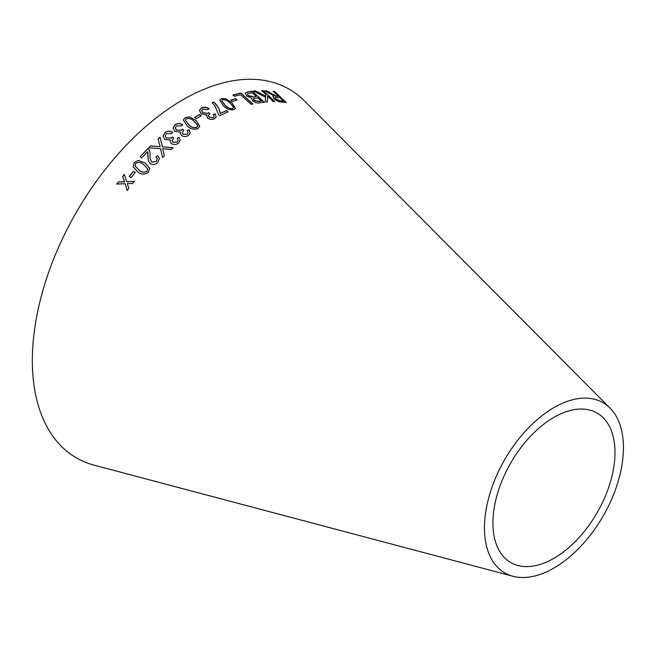 <?xml version="1.0" encoding="UTF-8"?>
<svg xmlns="http://www.w3.org/2000/svg" width="656" height="656" viewBox="0 0 656 656"><rect width="100%" height="100%" fill="white"/><g stroke="black" fill="none" stroke-linecap="round" stroke-linejoin="round"><path stroke-width="0.98" d="M512.992 576.271L94.136 465.17A212.839 122.885 -60 0 1 76.424 212.126A212.839 122.885 -60 0 1 304.425 100.942L610.072 408.122A98.252 56.728 -60 0 1 615.886 488.408A98.252 56.728 -60 0 1 553.943 568.047A98.252 56.728 -60 0 1 512.992 576.271A98.252 56.728 -60 0 1 504.817 459.454A98.252 56.728 -60 0 1 610.072 408.122M116.735 184.041L125.165 183.737L127.207 190.494L128.838 188.387L127.272 183.524L132.635 183.573L134.365 181.417L126.682 181.63L124.328 174.406L122.647 176.497L124.566 181.843L118.408 181.876L116.735 184.041M129.265 176.464L131.011 177.612L135.308 172.397L133.562 171.249L129.265 176.464M145.189 163.049L138.367 160.449L134.234 162.426L133.135 166.829L137.489 171.642C141.056 174.693 144.697 174.873 148.428 172.192L149.634 168.141L145.189 163.049L138.367 160.449M150.642 145.903L148.592 147.854L160.54 148.65L162.565 157.522L164.369 155.808L162.713 148.723L171.167 149.502L173.143 147.731L162.344 146.821L160.089 137.219L158.096 139.006L160.121 146.665L150.642 145.903L148.609 147.969M157.637 155.57L155.948 156.997L157.317 158.826L156.399 161.351L151.749 162.065L150.085 158.678L149.986 152.495L148.994 149.437L147.994 148.445L140.097 156.727L141.737 157.85L147.584 151.675L148.24 160.63L150.208 163.647C153.053 165.058 155.579 164.631 157.776 162.36L159.433 158.358L157.637 155.57L155.972 157.112M178.58 143.074L180.236 140.31L179.031 137.301L177.153 138.334L178.129 140.154L177.21 142.065L173.02 142.196L172.118 140.433L173.709 138.129L172.454 136.883L171.528 137.924L166.419 137.998L165.222 135.94L166.312 133.668L171.437 133.66L172.807 132.233C169.994 130.708 167.387 130.839 164.976 132.619L163.032 136.309L164.771 139.425L170.453 139.958L170.158 141.36L171.355 143.516C173.93 144.951 176.333 144.804 178.58 143.074M188.633 135.275L190.273 132.791L189.067 129.732L187.198 130.667L188.165 132.537L187.255 134.267L183.073 134.259L182.171 132.455L183.762 130.372L182.507 129.125L181.573 130.109L176.464 130.036L175.275 127.912L176.357 125.862L181.491 126.001L182.852 124.673C180.039 123.123 177.423 123.172 175.021 124.812L173.086 128.076L174.816 131.364L180.498 132.036L180.203 133.225L181.4 135.489C183.975 136.94 186.386 136.866 188.633 135.275M195.816 120.319L189.281 116.866L184.967 117.711L183.319 120.007L187.288 125.936C190.543 129.134 194.168 129.962 198.161 128.437L199.793 126.247L195.816 120.319L189.281 116.866M194.684 117.473L196.283 118.769L201.187 115.776L199.596 114.472L194.684 117.473M206.394 115.768L206.681 114.923L207.517 118.08C210.035 119.638 212.413 119.827 214.643 118.654L216.25 116.825L215.143 113.816L213.298 114.439L214.2 116.325L213.307 117.613L209.182 117.17L208.337 115.358L209.92 113.8L208.698 112.561L207.763 113.332L202.729 112.725L201.613 110.561L202.679 109.019L207.731 109.691L209.084 108.675C206.337 106.994 203.77 106.756 201.376 107.945L199.473 110.315L201.08 113.734L206.681 114.923L206.41 115.694M218.53 114.677L219.735 115.694L228.083 111.774L226.599 110.511L220.293 113.431C219.768 109.437 217.62 105.632 213.848 102.024L212.224 102.779L215.078 106.001L218.53 114.677M231.789 102.648L225.525 98.687L221.326 98.638L219.727 100.056L223.368 105.813C226.418 108.978 229.928 110.274 233.889 109.7L235.471 108.338L231.789 102.648L225.525 98.687M230.756 100.147L232.281 101.483L237.029 99.95L235.512 98.613L230.756 100.147M270.649 93.226L266.762 90.881L264.876 90.823L274.216 95.973L272.97 96.498L274.183 98.794C276.865 100.991 279.243 102.057 281.317 101.983L286.155 102.475L274.643 91.537L273.216 91.364L278.324 96.227L275.791 95.932L266.762 90.881M253.503 91.028L265.59 97.219L265.245 101.934L267.402 101.787L267.558 96.161L273.265 101.582L274.798 101.582L263.286 90.659L261.752 90.659L265.746 94.448L265.664 96.219L255.61 90.881L253.503 91.028M251.65 98.441L252.65 100.745C255.266 102.639 257.644 103.336 259.76 102.828L264.261 102.188L252.265 91.233L247.697 91.889L245.27 93.013L246.599 95.891L251.691 98.359M252.839 104.001L240.842 93.054L232.946 94.981L234.356 96.268L240.596 94.71L251.182 104.361L252.839 104.001M553.943 558.297A86.321 49.84 -60 0 1 517.969 565.521A86.321 49.84 -60 0 1 510.786 462.898A86.321 49.84 -60 0 1 603.249 417.806A86.321 49.84 -60 0 1 608.358 488.335A86.321 49.84 -60 0 1 553.943 558.297M252.765 104.165L240.842 93.054M240.76 93.226L232.88 95.145M264.179 102.361L252.265 91.233M252.183 91.397L247.697 91.889M247.615 92.061L245.237 93.103M253.987 100.442L253.659 98.556L257.644 97.793L261.268 101.098L258.784 101.623L253.987 100.442L253.577 98.72M253.659 98.556L253.355 99.007M248.214 95.735L247.484 94.005L248.075 93.414L252.109 92.734L256.234 96.498L253.372 97.08L248.214 95.735L247.451 94.087M256.234 96.498L253.454 96.908L248.288 95.563M261.268 101.098L258.866 101.45L254.061 100.278M265.664 96.219L255.52 91.045L253.421 91.2M267.312 101.951L267.558 96.161M274.7 101.754L263.286 90.659M263.187 90.831L261.654 90.831M278.324 96.227L275.684 96.096L270.551 93.398M266.664 91.053L264.778 90.995M272.929 96.588L274.216 95.973M286.041 102.648L274.643 91.537M274.536 91.701L273.109 91.537M275.618 99.023L274.995 97.432L279.645 97.482L283.449 101.098L279.882 100.942L275.618 99.023L274.954 97.523M283.449 101.098L279.981 100.77L275.725 98.851M236.964 100.114L235.447 98.777L230.699 100.311M235.438 108.42L231.732 102.812M225.467 98.851L221.326 98.638M221.277 98.802L219.703 100.138M233.462 107.953L233.52 107.174L232.659 108.593C229.657 108.683 227.107 107.543 225.016 105.157L221.72 100.68L222.573 99.728C225.557 99.687 228.091 100.852 230.182 103.213L233.52 107.174M233.462 107.33L232.601 108.748C229.6 108.847 227.058 107.699 224.959 105.321L221.703 100.753M228.034 111.938L226.599 110.511M226.55 110.675L220.293 113.431M220.252 113.586C219.719 109.593 217.571 105.788 213.799 102.188L213.848 102.024M213.799 102.188L212.175 102.935M216.226 116.899L215.143 113.816M215.102 113.972L213.257 114.595M214.176 116.399L213.307 117.613M213.266 117.768L209.182 117.17M209.149 117.317L208.321 115.431M209.879 113.947L208.698 112.561M208.657 112.717L207.763 113.332M207.722 113.48L202.729 112.725M202.696 112.873L201.597 110.634M209.043 108.83C206.296 107.149 203.729 106.912 201.343 108.101L201.376 107.945M201.343 108.101L199.457 110.388M201.162 115.923L199.563 114.62L194.66 117.621M199.785 126.313L195.791 120.458M189.256 117.014L184.967 117.711M184.943 117.85L183.311 120.081M197.718 126.255L197.71 125.452L196.874 127.354C193.799 128.1 191.158 127.256 188.944 124.812L185.402 120.237L186.271 118.769C189.33 118.072 191.97 118.941 194.176 121.368L197.71 125.452M197.694 125.591L196.849 127.502C193.782 128.24 191.142 127.395 188.928 124.952L185.394 120.31M190.265 132.865L189.067 129.732M189.051 129.872L187.181 130.806M188.157 132.602L187.255 134.267M187.239 134.398L183.073 134.259M183.065 134.398L182.163 132.52M183.754 130.503L182.507 129.125M182.499 129.265L181.573 130.109M181.564 130.241L176.464 130.036M176.456 130.167L175.275 127.986M182.835 124.812C180.023 123.262 177.415 123.303 175.013 124.943L175.021 124.812M175.013 124.943L173.086 128.141M180.203 133.291L180.498 132.036M180.236 140.376L179.031 137.301M179.022 137.432L177.153 138.465M178.12 140.22L177.21 142.065M177.202 142.196L173.02 142.196M173.02 142.319L172.118 140.499M173.709 138.26L172.454 136.883M172.454 137.006L171.528 137.924M171.519 138.055L166.419 137.998M166.419 138.121L165.23 136.005M172.807 132.364C169.994 130.839 167.387 130.97 164.976 132.742L164.976 132.619M164.976 132.742L163.032 136.366M170.158 141.434L170.453 139.958M159.441 158.424L157.653 155.677M157.325 158.883L156.399 161.351M156.415 161.458L151.749 162.065M151.766 162.171L150.101 158.727M149.994 152.553L148.994 149.437M149.01 149.552L147.994 148.445M148.01 148.559L140.122 156.825M147.862 152.733L148.248 160.679M160.121 146.665L150.659 146.017M164.377 155.923L162.713 148.723M173.151 147.854L162.344 146.821M162.352 146.936L160.089 137.219M160.097 137.342L158.104 139.129M149.65 168.19L145.222 163.155M138.4 160.548L134.234 162.426M134.267 162.524L133.143 166.878M147.633 168.74L147.026 171.2C144.123 172.758 141.434 172.339 138.974 169.953L135.07 165.968L135.644 163.393C138.555 161.876 141.245 162.311 143.697 164.689L147.633 168.74L147.059 171.298C144.148 172.856 141.466 172.438 138.998 170.052L135.087 166.017M135.341 172.487L133.594 171.339L129.306 176.554M124.369 174.496L122.688 176.579L124.607 181.925L118.457 181.958L116.784 184.123M127.256 190.568L125.165 183.737M134.406 181.499L126.682 181.63"/></g></svg>
